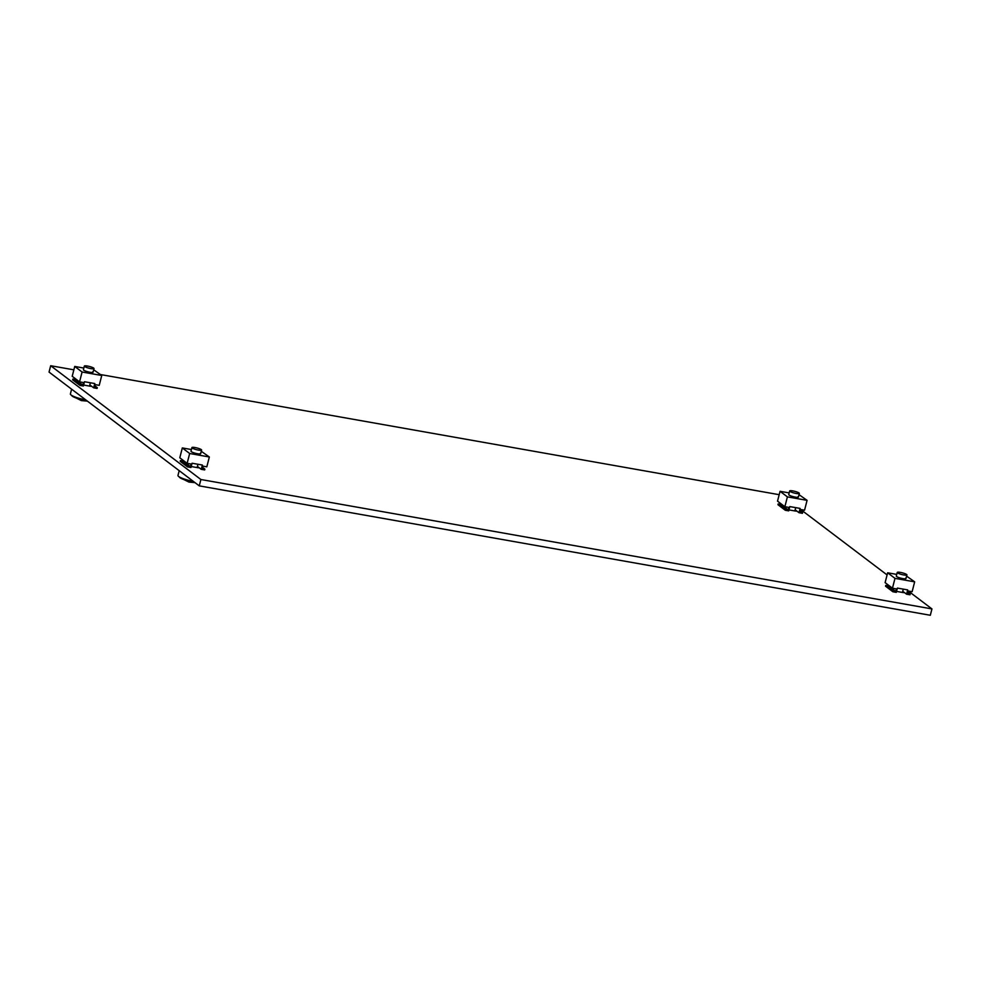 <?xml version="1.0" encoding="UTF-8"?>
<svg xmlns="http://www.w3.org/2000/svg" width="981" height="981" viewBox="0 0 981 981"><rect width="100%" height="100%" fill="white"/><g stroke="black" fill="none" stroke-linecap="round" stroke-linejoin="round"><path stroke-width="1.47" d="M800.717 509.519L887.094 574.94M908.296 591.016L931.95 608.919L930.319 615.271L199.266 485.865L49.05 372.081L50.681 365.729L73.869 369.825M100.503 374.546L779.184 494.694M931.95 608.919L200.897 479.513L199.266 485.865M200.897 479.513L50.681 365.729M199.278 467.827A5.665 1.018 -165.6 0 1 197.022 467.569L191.724 466.625A5.665 1.018 -165.6 0 1 191.221 466.539M91.687 386.33A5.665 1.018 -165.6 0 1 89.43 386.073L84.133 385.141A5.665 1.018 -165.6 0 1 83.643 385.043M797.013 511.187A5.665 1.018 -165.6 0 1 794.757 510.929L789.46 509.997A5.665 1.018 -165.6 0 1 788.957 509.899M904.592 592.683A5.665 1.018 -165.6 0 1 902.336 592.426L897.039 591.482A5.665 1.018 -165.6 0 1 896.548 591.396M897.541 572.879A5.003 0.895 -165.6 0 1 897.247 572.438A5.003 0.895 -165.6 0 1 901.331 572.585A5.003 0.895 -165.6 0 1 906.628 574.486A5.003 0.895 -165.6 0 1 906.922 574.927A5.003 0.895 -165.6 0 1 902.839 574.78A5.003 0.895 -165.6 0 1 897.541 572.879M897.247 572.438L896.315 576.08A5.003 0.895 14.4 0 0 896.609 576.521A5.003 0.895 14.4 0 0 901.907 578.422A5.003 0.895 14.4 0 0 905.99 578.569A5.003 0.895 14.4 0 0 905.696 578.128M909.988 594.793L906.591 594.192L907.683 589.9L897.394 588.085L896.291 592.377L892.894 591.764L893.09 590.979L895.739 591.445L896.389 588.907L892.465 588.208L894.991 578.361L914.66 581.843L912.134 591.69L908.198 590.991L907.548 593.53L910.196 594.008L909.988 594.793M902.728 591.273L906.591 594.192M893.09 590.979L885.745 585.412L885.549 586.209L892.894 591.764M885.745 585.412L888.394 585.878L895.739 591.445M888.394 585.878L888.553 585.252M894.991 578.361L887.646 572.794L885.12 582.64L892.465 588.208M906.616 576.154L914.66 581.843M887.646 572.794L896.744 574.412M907.879 592.242L910.196 594.008M789.656 490.954A5.003 0.895 -165.6 0 1 793.752 491.089A5.003 0.895 -165.6 0 1 799.049 493.002A5.003 0.895 -165.6 0 1 799.343 493.431A5.003 0.895 -165.6 0 1 795.26 493.284A5.003 0.895 -165.6 0 1 789.963 491.383A5.003 0.895 -165.6 0 1 789.656 490.954L788.724 494.583A5.003 0.895 14.4 0 0 789.031 495.025A5.003 0.895 14.4 0 0 794.316 496.926A5.003 0.895 14.4 0 0 798.411 497.073A5.003 0.895 14.4 0 0 798.105 496.631M802.409 513.308L799 512.695L800.104 508.416L789.815 506.588L788.712 510.88L785.303 510.279L785.511 509.482L788.16 509.948L788.81 507.41L784.874 506.711L787.4 496.864L807.081 500.347L804.555 510.194L800.619 509.495L799.969 512.045L802.617 512.511L802.409 513.308M795.15 509.777L799 512.695M785.511 509.482L778.166 503.915L777.958 504.712L785.303 510.279M778.166 503.915L780.815 504.381L788.16 509.948M780.815 504.381L780.974 503.756M787.4 496.864L780.054 491.309L777.528 501.144L784.874 506.711M799.025 494.657L807.081 500.347M780.054 491.309L789.153 492.916M800.3 510.758L802.617 512.511M84.341 366.085A5.003 0.895 -165.6 0 1 88.425 366.232A5.003 0.895 -165.6 0 1 93.722 368.133A5.003 0.895 -165.6 0 1 94.017 368.574A5.003 0.895 -165.6 0 1 89.933 368.427A5.003 0.895 -165.6 0 1 84.636 366.526A5.003 0.895 -165.6 0 1 84.341 366.085L83.41 369.727A5.003 0.895 14.4 0 0 83.704 370.168A5.003 0.895 14.4 0 0 89.001 372.069A5.003 0.895 14.4 0 0 93.085 372.216A5.003 0.895 14.4 0 0 92.79 371.774M97.082 388.439L93.686 387.838L94.777 383.559L84.489 381.732L83.385 386.024L79.988 385.41L80.184 384.626L82.833 385.092L83.483 382.553L79.559 381.854L82.085 372.007L101.754 375.49L99.228 385.337L95.292 384.638L94.642 387.176L97.291 387.654L97.082 388.439M89.823 384.92L93.686 387.838M80.184 384.626L72.839 379.058L72.643 379.855L79.988 385.41M72.839 379.058L75.488 379.524L82.833 385.092M75.488 379.524L75.647 378.899M82.085 372.007L74.74 366.44L72.202 376.287L79.559 381.854M93.71 369.8L101.754 375.49M74.74 366.44L83.839 368.059M94.973 385.889L97.291 387.654M191.92 447.581A5.003 0.895 -165.6 0 1 196.016 447.728A5.003 0.895 -165.6 0 1 201.301 449.629A5.003 0.895 -165.6 0 1 201.608 450.071A5.003 0.895 -165.6 0 1 197.512 449.923A5.003 0.895 -165.6 0 1 192.227 448.023A5.003 0.895 -165.6 0 1 191.92 447.581L190.988 451.223A5.003 0.895 14.4 0 0 191.295 451.652A5.003 0.895 14.4 0 0 196.58 453.553A5.003 0.895 14.4 0 0 200.676 453.7A5.003 0.895 14.4 0 0 200.369 453.271M204.673 469.936L201.264 469.335L202.368 465.043L192.068 463.228L190.976 467.508L187.567 466.907L187.776 466.11L190.424 466.588L191.074 464.038L187.138 463.351L189.664 453.504L209.345 456.987L206.819 466.833L202.883 466.134L202.221 468.673L204.87 469.139L204.673 469.936M197.414 466.416L201.264 469.335M187.776 466.11L180.43 460.555L180.222 461.34L187.567 466.907M180.43 460.555L183.079 461.021L190.424 466.588M183.079 461.021L183.239 460.396M189.664 453.504L182.319 447.937L179.793 457.784L187.138 463.351M201.289 451.297L209.345 456.987M182.319 447.937L191.418 449.543M202.552 467.385L204.87 469.139M85.727 399.868A11.576 2.072 -165.6 0 1 71.086 394.987A11.576 2.072 -165.6 0 1 70.387 393.97L71.613 389.175M193.318 481.352A11.576 2.072 -165.6 0 1 178.665 476.484A11.576 2.072 -165.6 0 1 177.966 475.466L179.204 470.659M86.733 400.628A9.994 1.79 -165.6 0 1 72.287 396.152A9.994 1.79 -165.6 0 1 72.042 395.944A9.994 1.79 -165.6 0 1 71.674 395.392M72.042 395.944L81.362 400.604L87.407 401.131M194.324 482.112A9.994 1.79 -165.6 0 1 179.866 477.637A9.994 1.79 -165.6 0 1 179.621 477.44A9.994 1.79 -165.6 0 1 179.265 476.876M179.621 477.44L188.953 482.088L194.998 482.627M906.922 574.927L905.99 578.569M903.28 589.127L902.434 592.438M799.343 493.431L798.411 497.073M795.701 507.631L794.843 510.954M94.017 368.574L93.085 372.216M90.375 382.774L89.529 386.085M201.608 450.071L200.676 453.7M197.966 464.271L197.107 467.581"/></g></svg>

